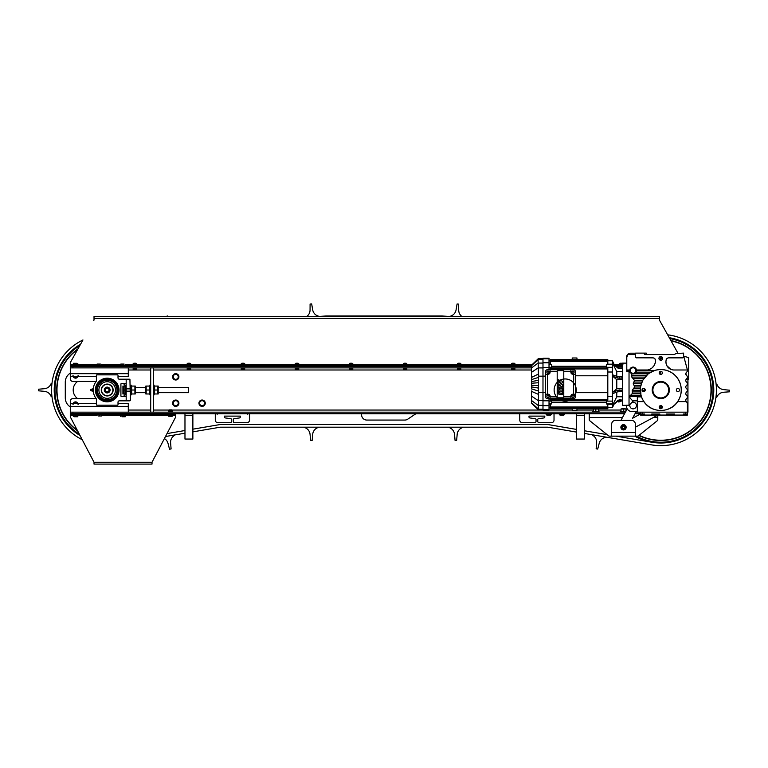 <?xml version="1.0" encoding="UTF-8"?>
<svg xmlns="http://www.w3.org/2000/svg" width="768" height="768" viewBox="0 0 768 768"><rect width="100%" height="100%" fill="white"/><g stroke="black" fill="none" stroke-linecap="round" stroke-linejoin="round"><path stroke-width="1.15" d="M674.496 415.066L670.81 415.066M661.584 415.066L657.888 415.066M660.797 381.456A8.563 8.563 0 0 0 652.224 390.019A8.563 8.563 0 0 0 660.797 398.582A8.563 8.563 0 0 0 669.36 390.019A8.563 8.563 0 0 0 660.797 381.456M660.797 382.109A7.91 7.91 0 0 0 652.886 390.019A7.91 7.91 0 0 0 660.797 397.93A7.91 7.91 0 0 0 668.698 390.019A7.91 7.91 0 0 0 660.797 382.109M662.64 358.387A1.843 1.843 0 0 0 660.797 356.544A1.843 1.843 0 0 0 658.944 358.387A1.843 1.843 0 0 0 660.797 360.23A1.843 1.843 0 0 0 662.64 358.387M575.386 385.718A11.059 11.059 0 0 1 575.75 386.726L575.75 393.312A11.059 11.059 0 0 0 562.771 379.229A11.059 11.059 0 0 0 557.059 397.507A11.059 11.059 0 0 0 575.75 393.312A11.059 11.059 0 0 0 562.771 379.229A11.059 11.059 0 0 0 557.059 397.507A11.059 11.059 0 0 0 575.75 393.312L575.75 393.312A11.059 11.059 0 0 1 575.386 394.32M575.75 386.726A11.059 11.059 0 0 0 557.059 382.522A11.059 11.059 0 0 0 562.771 400.81A11.059 11.059 0 0 0 575.75 386.726L576.029 392.218M685.546 363.005L683.741 356.256L688.733 357.59L688.733 379.21L687.946 379.421M686.515 366.595L685.987 364.637M685.901 364.32L685.632 363.302M683.741 356.256L685.949 364.502M686.064 364.944L686.333 365.952M685.766 373.805L686.592 372.163A2.909 2.909 0 0 0 685.766 373.805A2.064 2.064 0 0 0 686.592 375.456L685.766 373.805L686.592 372.163A2.064 2.064 0 0 0 687.418 370.512L687.418 369.984L673.978 369.984A8.045 8.045 0 0 1 666.067 360.499A2.64 2.64 0 0 1 668.698 357.859L682.541 357.859A1.056 1.056 0 0 0 683.597 356.803L683.549 357.13M633.408 400.829L631.594 402.643A3.293 3.293 0 0 1 635.443 407.904A3.293 3.293 0 0 1 630.182 404.074L629.03 405.226L626.525 405.226L626.525 406.234A5.27 5.27 0 0 0 631.795 411.504L636.672 411.504A0.662 0.662 0 0 1 637.334 412.166L637.334 396.634L629.203 396.634C631.046 399.36 632.419 400.762 633.312 400.829C632.419 400.762 631.046 399.36 629.203 396.634L630.653 395.222L640.963 395.222L640.512 386.986L642.682 380.4L648.23 373.805L654.538 370.512A20.486 20.486 0 0 1 677.683 401.616C670.33 413.357 651.254 413.357 643.901 401.616L637.334 401.616M629.971 369.149L629.731 369.984L626.784 369.984L626.784 371.338L629.03 371.338L629.03 405.226M635.616 353.194L629.923 353.194A4.214 4.214 0 0 0 626.525 357.331L626.784 363.216M626.525 405.312L622.57 405.312L622.57 363.13L626.525 363.13M630.106 372.163L630.288 372.451A3.427 3.427 0 0 1 630.154 372.24L630.106 372.163A3.427 3.427 0 0 1 630.096 372.125L629.683 370.512A3.427 3.427 0 0 1 633.11 367.085A3.427 3.427 0 0 1 634.051 373.805A3.427 3.427 0 0 1 629.683 370.512A3.427 3.427 0 0 1 633.11 367.085A3.427 3.427 0 0 1 634.051 373.805A3.427 3.427 0 0 0 634.282 373.728L634.051 373.805A3.427 3.427 0 0 1 632.17 373.805L631.459 373.507A3.427 3.427 0 0 1 631.382 373.469L631.459 373.507M654.538 370.512L636.538 370.512L636.058 372.259A3.427 3.427 0 0 0 636.134 372.134L650.736 372.163M636.259 369.149L636.499 369.984L647.616 369.984A9.648 9.648 0 0 0 655.517 360.499A2.64 2.64 0 0 0 652.886 357.859L636.346 357.811M640.358 390.019A20.429 20.429 0 0 0 677.635 401.587A20.429 20.429 0 0 0 654.547 370.57A20.429 20.429 0 0 0 640.358 390.019M643.901 401.616A20.486 20.486 0 0 1 641.482 396.874L640.963 395.222M677.923 391.603A1.584 1.584 0 0 0 679.507 390.019A1.584 1.584 0 0 0 677.923 388.435A1.584 1.584 0 0 0 676.349 390.019A1.584 1.584 0 0 0 677.923 391.603M659.213 372.883A1.584 1.584 0 0 0 660.797 374.467A1.584 1.584 0 0 0 662.371 372.883A1.584 1.584 0 0 0 660.797 371.299A1.584 1.584 0 0 0 659.213 372.883M662.371 407.155L662.266 407.722L659.318 407.722L660.797 405.571L662.371 407.155A1.584 1.584 0 0 0 660.797 405.571A1.584 1.584 0 0 0 659.213 407.155A1.584 1.584 0 0 0 660.797 408.739A1.584 1.584 0 0 0 662.371 407.155M642.096 390.278L643.661 391.603L645.216 390.278A1.584 1.584 0 0 0 643.661 388.435A1.584 1.584 0 0 0 642.096 390.278A1.584 1.584 0 0 0 645.216 390.278L642.096 390.278L642.893 388.637L644.419 388.637L642.893 388.637M620.544 401.174L620.4 401.472C618.288 402.413 617.424 401.99 617.798 400.186M622.57 396.806L616.771 396.749L616.771 392.15M622.57 391.613L617.856 391.776L612.931 393.494L612.931 392.035L617.856 390.307L622.57 390.346M622.57 388.838L616.771 388.704L612.931 392.035M616.771 388.704L616.771 379.728L622.57 379.603M622.57 378.096L617.856 378.125L612.931 376.406L616.771 379.728M612.931 376.406L612.931 374.938L617.856 376.666L622.57 376.829M616.771 376.282L616.771 371.693L622.57 371.626M622.57 368.16L619.642 368.678L617.856 368.054L612.931 363.888L616.771 371.693M612.931 363.888L612.931 363.283L617.856 367.45L619.642 368.093L622.57 367.642M613.987 364.176L612.422 360.758L612.422 407.683L607.805 407.683M622.57 400.8L619.642 400.339L617.856 400.992L612.931 405.158L617.856 400.387L619.642 399.754L622.57 400.272M616.771 396.749L612.931 404.554M618.71 400.502L621.11 401.28L621.571 400.33M619.43 400.982L619.738 400.339M660.797 374.467L660.797 371.299L659.338 372.259L660.797 372.259M630.653 395.222L632.246 393.581L640.598 393.581M632.246 393.581L632.314 391.93L640.387 391.93M640.31 390.278L632.189 390.278L633.475 388.637L640.339 388.637M632.314 391.93L632.189 390.278M633.475 388.637L634.646 386.986L640.512 386.986M645.216 390.278L644.256 388.56M634.282 373.728A3.427 3.427 0 0 1 634.051 373.805L648.23 373.805M659.386 372.163L660.797 372.163M634.646 386.986L634.032 385.344L640.838 385.344M641.309 383.693L633.235 383.693L633.926 382.042L641.914 382.042M634.032 385.344L633.235 383.693M633.926 382.042L634.416 380.4L642.682 380.4M635.664 357.13L635.616 356.803A1.056 1.056 0 0 0 636.672 357.859L635.616 356.803L635.616 353.117L646.291 353.117L646.291 354.566M682.867 357.811L683.597 356.803L683.597 353.117L675.293 353.51A1.056 1.056 0 0 1 674.237 354.566L645.235 354.566A1.056 1.056 0 0 1 644.189 353.51L644.189 353.117M687.418 403.459A2.909 2.909 0 0 0 686.592 401.818L687.418 403.459L687.418 412.166L687.946 412.166L687.946 378.874L686.112 379.392L686.592 378.749A2.064 2.064 0 0 0 687.418 377.107A2.909 2.909 0 0 0 686.592 375.456M686.112 379.392L686.592 378.749A2.909 2.909 0 0 0 685.766 380.4A2.064 2.064 0 0 0 686.592 382.042A2.909 2.909 0 0 1 687.418 383.693L687.379 383.472M677.683 401.616L686.371 401.616A2.064 2.064 0 0 0 686.592 401.818L686.371 401.616A2.064 2.064 0 0 1 685.766 400.166A2.909 2.909 0 0 1 686.592 398.525A2.064 2.064 0 0 0 687.418 396.874A2.909 2.909 0 0 0 686.592 395.222A2.064 2.064 0 0 1 685.766 393.581A2.909 2.909 0 0 1 686.592 391.93A2.064 2.064 0 0 0 687.418 390.278A2.909 2.909 0 0 0 686.592 388.637A2.064 2.064 0 0 1 685.766 386.986A2.909 2.909 0 0 1 686.592 385.344A2.064 2.064 0 0 0 687.418 383.693L687.408 383.875M641.482 396.874L637.334 396.874M644.89 377.098L631.805 377.098L631.834 375.456L646.368 375.456M631.834 375.456L631.67 373.805M630.038 372.163L629.03 371.338M627.485 355.008A4.214 4.214 0 0 0 626.822 356.755M626.784 369.984L626.784 357.331L627.821 354.566L635.616 354.566M630.192 353.194L627.821 354.566M637.334 400.829L633.312 400.829M642.211 412.166L642.211 414.01L644.602 414.01L644.602 415.066L651.754 415.066L651.754 414.01L659.818 414.01L659.818 415.066L666.509 415.066L666.509 414.01L674.582 414.01L674.582 415.066L687.418 415.066L687.418 412.166L637.334 412.166M687.418 369.984L683.597 355.718M687.946 384.998L686.947 384.998M634.416 380.4L633.158 378.749L643.67 378.749M633.158 378.749L631.805 377.098M655.43 359.818L654.682 358.57M654.528 358.435L653.558 357.946M649.45 369.456L651.274 368.486M652.013 367.93L653.875 365.885M653.914 365.818L654.461 364.886M654.72 364.349L655.334 362.4M665.942 361.536L666.067 363.389M666.115 363.629L666.845 365.664M666.893 365.741L670.838 369.35M670.982 369.408L672.893 369.917M668.026 357.946L667.056 358.435M666.902 358.57L666.154 359.818M575.27 380.266L575.27 376.57M560.976 389.338L561.485 387.936L562.704 387.936L562.714 390.998L558.154 390.998L558.144 387.888L559.373 387.907L559.43 389.357L559.862 388.07L560.966 388.07L560.976 389.338M558.154 387.878L559.363 387.898M562.291 394.694L561.082 394.464A2.563 2.563 0 0 0 561.552 393.254L561.091 392.995A1.92 1.92 0 0 0 560.966 393.494A1.238 1.238 0 0 1 558.95 394.234A1.987 1.987 0 0 1 558.106 392.63A3.254 3.254 0 0 1 558.451 391.334L559.651 391.901A3.043 3.043 0 0 1 559.421 392.285A0.806 0.806 0 0 0 559.296 393.053L559.584 393.101A2.333 2.333 0 0 0 559.91 392.304A1.027 1.027 0 0 1 561.898 391.574A2.102 2.102 0 0 1 562.723 393.149A4.541 4.541 0 0 1 562.301 394.694L562.291 394.694M558.144 387.533L558.144 385.891L560.707 385.267L558.154 384.355L558.144 382.982L560.707 382.061L558.154 381.456L558.144 379.738L562.723 381.35L562.723 382.752L560.15 383.654L562.714 384.566L562.723 386.227L558.163 387.542M557.194 371.568L557.194 397.824L563.779 397.824L563.779 370.618L557.194 370.618L557.194 371.568L550.07 371.568L550.07 372.355A1.843 1.843 0 0 1 548.227 374.198L545.597 374.198L545.597 371.568A1.843 1.843 0 0 1 547.44 369.715L570.902 369.725L570.902 371.568L563.779 371.568M547.968 370.877L549.024 371.482L549.024 372.701L547.968 373.306L546.912 372.701L546.912 371.482L547.968 370.877M547.968 395.126L549.024 395.741L549.024 396.95L547.968 397.565L546.912 396.95L546.912 395.741L547.968 395.126M573.005 370.877L574.061 371.482L574.061 372.701L573.005 373.306L571.958 372.701L571.958 371.482L573.005 370.877M573.005 395.126L574.061 395.741L574.061 396.95L573.005 397.565L571.958 396.95L571.958 395.741L573.005 395.126M570.902 371.568L570.902 372.355A1.843 1.843 0 0 0 572.746 374.198L575.386 374.198L575.386 394.234L572.746 394.234A1.843 1.843 0 0 0 570.902 396.077L570.902 398.717L550.07 398.717L550.07 396.077A1.843 1.843 0 0 0 548.227 394.234L545.597 394.234L545.597 374.198M550.07 398.717L547.44 398.717A1.843 1.843 0 0 1 545.597 396.874L545.597 394.234M550.07 371.568L550.07 369.715M570.902 369.725L573.533 369.725A1.843 1.843 0 0 1 575.386 371.568L575.386 374.198M575.386 394.234L575.386 396.874A1.843 1.843 0 0 1 573.533 398.717L570.902 398.717M549.024 398.717L549.024 410.189L542.986 410.189L542.986 358.253L549.024 358.253L549.024 369.715M531.494 381.235L531.494 365.731L538.608 359.203L538.474 358.666L534.077 362.899M531.494 379.603L538.474 377.395L538.08 359.606L542.986 359.203M532.483 364.742L531.494 365.731M538.339 358.838L531.494 365.587L538.474 358.781M531.494 377.338L531.494 379.786M531.494 382.742L531.494 384.221M534.077 405.533L538.474 409.766L538.474 391.037L531.494 388.838L531.494 385.19L538.474 385.699L538.474 380.352L531.494 381.533L531.494 388.973M538.474 409.661L531.494 402.989L531.494 391.354L538.08 394.224M538.339 409.594L531.494 402.989M531.494 377.501L532.483 376.954L531.494 377.088M538.08 374.218L532.483 376.954M532.483 391.488L531.494 390.941M531.494 383.251L538.474 382.733M542.986 409.238L538.608 409.238L531.494 402.758M538.474 380.352L538.474 377.395M531.494 386.899L538.474 388.09L538.474 385.699M538.474 391.037L538.474 388.09M606.49 368.275L606.49 364.445L607.805 364.445L607.805 359.702L550.339 359.702L550.339 360.662L607.805 360.662M550.339 360.662L550.339 364.445L551.654 364.445L551.654 367.306L549.024 367.306M551.654 368.266L551.654 367.306M607.805 400.166L550.339 400.166L607.805 400.166L607.805 368.275L550.339 368.266L550.339 368.947L607.805 368.947M550.339 406.992L607.805 406.992L607.805 408.739L550.339 408.739L550.339 403.987L551.654 403.92L549.024 403.92M550.339 369.715L550.339 368.947M607.805 406.992L607.805 403.987L606.49 403.987L606.49 400.166M606.49 403.92L612.422 403.92M607.805 404.256L612.422 404.256M607.805 396.432L612.422 396.432M606.49 401.126L612.422 401.126M606.49 367.306L612.422 367.306M607.805 372.01L612.422 372.01M607.805 364.186L612.422 364.186M606.49 364.512L612.422 364.512M550.339 400.166L550.339 398.717M575.933 392.659L607.805 392.659M575.386 375.782L607.805 375.782M550.339 404.256L549.024 404.256M550.339 364.186L549.024 364.186M551.654 364.512L549.024 364.512M549.024 401.126L551.654 401.126L551.654 400.166M551.654 401.126L551.654 403.92M576.96 359.702L576.96 357.994L572.218 357.994L572.218 359.702M576.96 408.739L576.96 410.448L572.218 410.448L572.218 408.739M660.797 359.146L660.134 358.762L660.797 357.629L661.45 358.003L660.797 359.146M635.376 427.2L657.888 415.085M627.187 408.797L620.976 420.336M640.493 413.971L632.592 418.224L636.202 411.504M687.418 414.01L683.309 414.01L683.99 414.01L683.99 415.066M642.211 414.01L640.493 414.01L640.493 412.166L640.493 415.066L644.602 415.066M683.309 415.066L683.309 414.01M643.92 415.066L643.92 414.01L644.602 414.01M668.266 414.01L668.266 415.066L674.582 415.066M668.266 415.066L666.509 415.066M653.501 414.01L653.501 415.066L659.818 415.066M653.501 415.066L651.754 415.066M684.25 414.01L684.25 414.931L686.362 414.931L686.362 414.01M685.306 414.01L685.306 414.931M641.549 414.01L641.549 414.931L643.661 414.931L643.661 414.01M642.605 414.01L642.605 414.931M654.73 414.01L654.73 414.931L656.842 414.931L656.842 414.01M655.786 414.01L655.786 414.931M669.494 414.01L669.494 414.931L671.597 414.931L671.597 414.01M670.55 414.01L670.55 414.931M192.874 431.856L220.272 427.19L547.728 427.19L576.432 432.077M165.485 436.522L184.973 433.2M531.494 365.501L70.301 365.501L70.301 366.298L70.301 363.293A2.64 2.64 0 0 1 70.637 362.006L82.954 339.965A55.622 55.622 0 0 0 82.234 439.728M448.416 316.474L442.099 315.946L325.891 315.946L319.574 316.474M584.342 433.421L651.456 444.854A55.622 55.622 0 0 0 715.824 398.131A55.622 55.622 0 0 0 667.67 334.819M576.432 429.408L547.949 424.55L220.051 424.55L192.874 429.178M634.733 436.147A52.982 52.982 0 0 0 713.779 390.019A52.982 52.982 0 0 0 669.293 337.718A52.982 52.982 0 0 1 713.059 398.717A52.982 52.982 0 0 1 651.898 442.253L616.061 436.147M607.104 434.63L584.342 430.752M80.582 344.208A52.982 52.982 0 0 0 80.026 435.504A52.982 52.982 0 0 1 80.582 344.208M184.973 430.522L167.021 433.584M51.974 383.434L51.187 383.434A7.91 7.91 0 0 1 44.41 388.704L38.4 389.232L38.4 390.806L44.41 391.334A7.91 7.91 0 0 1 51.187 396.614L51.974 396.614M167.789 316.474L167.693 315.926L166.118 316.474M318.538 316.474L318.509 316.166A7.91 7.91 0 0 1 312.691 309.85L311.664 303.907L310.09 304.032L310.061 310.07A7.91 7.91 0 0 1 306.749 316.474M450.23 316.474L450.25 316.224A7.91 7.91 0 0 0 456.067 309.907L457.094 303.965L458.669 304.099L458.698 310.128A7.91 7.91 0 0 0 461.923 316.474M602.64 316.474L600.979 316.474M715.92 397.411L716.707 397.421A7.91 7.91 0 0 1 723.562 392.246L729.581 391.805L729.6 390.221L723.6 389.616A7.91 7.91 0 0 1 716.899 384.24L716.112 384.23M592.637 434.842L592.57 435.226A7.91 7.91 0 0 1 596.63 442.79L596.141 448.8L597.706 449.069L599.232 443.232A7.91 7.91 0 0 1 605.568 437.443L605.635 437.05M449.261 427.19L449.261 427.584A7.91 7.91 0 0 1 454.531 434.362L455.059 440.371L456.643 440.371L457.171 434.362A7.91 7.91 0 0 1 462.442 427.584L462.442 427.19M304.79 427.19L304.79 427.584A7.91 7.91 0 0 1 310.061 434.362L310.589 440.371L312.173 440.371L312.691 434.362A7.91 7.91 0 0 1 317.971 427.584L317.971 427.19M174.595 434.966L174.662 435.36A7.91 7.91 0 0 0 170.602 442.925L171.091 448.934L169.536 449.203L168.01 443.366A7.91 7.91 0 0 0 164.41 438.576M623.51 428.515L624.566 427.91L624.566 426.691L623.51 426.086L622.454 426.691L622.454 427.91L623.51 428.515L624.566 427.91L624.566 426.691L623.51 426.086L622.454 426.691L623.51 426.086L624.566 426.691L624.566 427.91L623.51 428.515L622.454 427.91L623.51 428.515M623.51 429.408A2.112 2.112 0 0 0 625.622 427.296A2.112 2.112 0 0 0 623.51 425.194A2.112 2.112 0 0 0 621.398 427.296A2.112 2.112 0 0 0 623.51 429.408A2.112 2.112 0 0 1 621.398 427.296M622.454 427.91L622.454 426.691M620.88 427.296A2.64 2.64 0 0 0 623.51 429.936A2.64 2.64 0 0 0 626.15 427.296A2.64 2.64 0 0 0 623.51 424.666A2.64 2.64 0 0 0 620.88 427.296M592.762 411.504L598.992 411.504L598.992 412.166M594.25 411.35L597.418 411.35M593.328 409.008L598.339 409.008M597.418 409.018L594.25 409.018M593.328 409.229L593.328 411.139M595.834 409.229L595.834 411.139M598.339 411.139L598.339 409.229M621.926 408.864L621.926 408.355L625.094 408.355L625.094 408.864M621.926 408.355L625.094 408.355M620.438 411.504L625.728 411.504M621.926 411.35L626.016 411.139M625.901 411.178L625.094 411.35M621.005 409.008L626.016 409.008M625.094 409.018L621.926 409.018M621.005 409.229L621.005 411.139M623.51 409.229L623.51 411.139M626.016 409.229L626.016 410.966M133.171 364.8L136.598 364.8L136.598 363.648L133.171 363.648L133.171 364.8M133.594 363.37L136.598 363.494M134.88 363.648L134.88 364.8M132.778 365.501L136.992 365.501M136.992 367.872L132.778 367.872M133.824 363.37L135.936 363.37M133.824 363.226L135.936 363.226M134.026 369.696L135.744 369.696L134.026 369.696M136.598 369.696L135.744 369.696L136.598 369.696M133.171 369.542L133.171 368.458L136.598 368.458L136.598 369.542M134.88 368.458L134.88 369.542M187.21 364.8L190.637 364.8L190.637 363.648L187.21 363.648L187.21 364.8M187.632 363.37L190.637 363.494M188.928 363.648L188.928 364.8M186.816 365.501L191.03 365.501M191.03 367.872L186.816 367.872M187.872 363.37L189.974 363.37M187.872 363.226L189.974 363.226M188.064 369.696L189.782 369.696L188.064 369.696M190.637 369.696L189.782 369.696L190.637 369.696M187.21 369.542L187.21 368.458L190.637 368.458L190.637 369.542M188.928 368.458L188.928 369.542M241.248 364.8L244.675 364.8L244.675 363.648L241.248 363.648L241.248 364.8M241.67 363.37L244.675 363.494M242.966 363.648L242.966 364.8M240.854 365.501L245.069 365.501M245.069 367.872L240.854 367.872M241.91 363.37L244.022 363.37M241.91 363.226L244.022 363.226M242.112 369.696L243.821 369.696L242.112 369.696M244.675 369.696L243.821 369.696L244.675 369.696M241.248 369.542L241.248 368.458L244.675 368.458L244.675 369.542M242.966 368.458L242.966 369.542M295.296 364.8L298.723 364.8L298.723 363.648L295.296 363.648L295.296 364.8M295.718 363.37L298.723 363.494M297.005 363.648L297.005 364.8M294.893 365.501L299.117 365.501M299.117 367.872L294.893 367.872M295.949 363.37L298.061 363.37M295.949 363.226L298.061 363.226M296.15 369.696L297.859 369.696L296.15 369.696M298.723 369.696L297.859 369.696L298.723 369.696M295.296 369.542L295.296 368.458L298.723 368.458L298.723 369.542M297.005 368.458L297.005 369.542M349.334 364.8L352.762 364.8L352.762 363.648L349.334 363.648L349.334 364.8M349.757 363.37L352.762 363.494M351.043 363.648L351.043 364.8M348.941 365.501L353.155 365.501M353.155 367.872L348.941 367.872M349.987 363.37L352.099 363.37M349.987 363.226L352.099 363.226M350.189 369.696L351.907 369.696L350.189 369.696M352.762 369.696L351.907 369.696L352.762 369.696M349.334 369.542L349.334 368.458L352.762 368.458L352.762 369.542M351.043 368.458L351.043 369.542M403.373 364.8L406.8 364.8L406.8 363.648L403.373 363.648L403.373 364.8M403.795 363.37L406.8 363.494M405.091 363.648L405.091 364.8M402.979 365.501L407.194 365.501M407.194 367.872L402.979 367.872M404.035 363.37L406.138 363.37M404.035 363.226L406.138 363.226M404.227 369.696L405.946 369.696L404.227 369.696M406.8 369.696L405.946 369.696L406.8 369.696M403.373 369.542L403.373 368.458L406.8 368.458L406.8 369.542M405.091 368.458L405.091 369.542M457.411 364.8L460.838 364.8L460.838 363.648L457.411 363.648L457.411 364.8M457.834 363.37L460.838 363.494M459.13 363.648L459.13 364.8M457.018 365.501L461.232 365.501M461.232 367.872L457.018 367.872M458.074 363.37L460.186 363.37M458.074 363.226L460.186 363.226M458.275 369.696L459.984 369.696L458.275 369.696M460.838 369.696L459.984 369.696L460.838 369.696M457.411 369.542L457.411 368.458L460.838 368.458L460.838 369.542M459.13 368.458L459.13 369.542M511.459 364.8L514.886 364.8L514.886 363.648L511.459 363.648L511.459 364.8M511.882 363.37L514.886 363.494M513.168 363.648L513.168 364.8M511.056 365.501L515.28 365.501M515.28 367.872L511.056 367.872M512.112 363.37L514.224 363.37M512.112 363.226L514.224 363.226M512.314 369.696L514.022 369.696L512.314 369.696M514.886 369.696L514.022 369.696L514.886 369.696M511.459 369.542L511.459 368.458L514.886 368.458L514.886 369.542M513.168 368.458L513.168 369.542M622.963 363.648L619.536 363.648L619.536 364.8L622.963 364.8M619.958 363.37L622.57 363.37M621.254 363.648L621.254 364.8M619.142 365.501L622.57 365.078M620.198 363.37L622.301 363.37M620.198 363.226L622.301 363.226M171.523 410.026L169.421 410.026M169.421 409.891L171.523 409.891M172.445 416.198L168.49 416.198L171.955 416.352L172.445 415.114L171.456 415.114L171.456 416.198M168.49 416.198L168.49 415.114L169.478 415.114L169.478 416.198M169.478 415.114L171.456 415.114M172.186 410.314L168.758 410.314L168.758 411.456L172.186 411.456L172.186 410.314M169.181 410.026L172.186 410.16M170.467 411.456L170.467 410.314M168.365 412.166L172.579 412.166M172.579 414.538L168.365 414.538M76.694 363.293L74.448 363.293L76.694 363.293M73.325 363.293L74.448 363.293L73.325 363.293M77.808 363.485L77.808 364.819L73.325 364.819L73.325 363.485M75.571 364.819L75.571 363.485M74.448 416.746L76.694 416.746L74.448 416.746M77.808 416.746L76.694 416.746L77.808 416.746M73.325 416.554L73.325 415.219L77.808 415.219L77.808 416.554M75.571 415.219L75.571 416.554M121.901 416.746L124.138 416.746L121.901 416.746M125.261 416.746L124.138 416.746L125.261 416.746M120.778 416.554L120.778 415.219L125.261 415.219L125.261 416.554M123.024 415.219L123.024 416.554M531.494 366.298L72.931 366.298L72.931 364.973L78.202 364.973L78.202 365.501M125.654 414.538L125.654 415.066L120.384 415.066L120.384 414.538M78.202 414.538L78.202 415.066L72.931 415.066L72.931 414.538M622.57 365.501L615.562 365.501M94.022 319.478A2.64 2.64 0 0 1 93.686 320.765A2.64 2.64 0 0 0 94.022 319.478L94.022 316.474L659.472 316.474L659.472 319.478A2.64 2.64 0 0 0 659.808 320.765L677.894 353.117M659.472 319.478A2.64 2.64 0 0 0 659.808 320.765M175.747 415.594L175.747 416.909L152.016 462.25L152.016 464.093L94.022 464.093L94.022 462.25L70.301 416.909L70.301 413.741L70.301 414.538L175.747 414.538L175.747 413.741L175.747 415.594L172.445 415.594M615.6 420.336A3.955 3.955 0 0 0 611.645 424.291L611.645 432.461L635.376 432.461L635.376 424.291A3.955 3.955 0 0 0 631.421 420.336L615.6 420.336M635.376 432.461L635.376 436.147L611.645 436.147L611.645 432.461M611.645 434.573L611.626 436.147L609.475 436.147A1.315 1.315 0 0 1 608.65 435.859L589.738 420.73A1.315 1.315 0 0 1 589.238 419.702L589.238 413.741M657.782 415.142L657.782 419.702A1.315 1.315 0 0 1 657.283 420.73L638.371 435.859A1.315 1.315 0 0 1 637.546 436.147L635.405 436.147L635.376 434.573M107.203 380.285A9.744 9.744 0 0 0 97.469 390.019A9.744 9.744 0 0 0 107.203 399.763A9.744 9.744 0 0 0 116.947 390.019A9.744 9.744 0 0 0 107.203 380.285M106.944 398.323L107.203 398.323C105.504 398.208 105.504 398.208 107.203 398.323A8.304 8.304 0 0 0 115.507 390.019A8.304 8.304 0 0 0 107.203 381.715A8.304 8.304 0 0 0 98.899 390.019A8.304 8.304 0 0 0 107.203 398.323L107.482 398.323M107.203 378.211A11.808 11.808 0 0 0 95.395 390.019A11.808 11.808 0 0 0 107.203 401.827A11.808 11.808 0 0 0 119.011 390.019A11.808 11.808 0 0 0 107.203 378.211M107.203 400.838C93.245 401.51 93.245 378.528 107.203 379.2C121.162 378.528 121.162 401.51 107.203 400.838M129.926 379.21L130.397 400.301L126.182 400.829L126.182 379.21L129.926 379.21A0.528 0.528 0 0 0 129.878 379.21L119.328 379.21A1.315 1.315 0 0 1 118.013 377.894L118.013 375.389A0.528 0.528 0 0 0 117.485 374.861L96.922 374.861A0.528 0.528 0 0 0 96.394 375.389L96.394 380.976A0.528 0.528 0 0 1 96.278 381.312A13.968 13.968 0 0 0 96.278 398.726A0.528 0.528 0 0 1 96.394 399.062L96.394 404.65A0.528 0.528 0 0 0 96.922 405.178L117.485 405.178A0.528 0.528 0 0 0 118.013 404.65L118.013 402.144A1.315 1.315 0 0 1 119.328 400.829L129.878 400.829A0.528 0.528 0 0 0 129.926 400.829M96.394 376.579L70.301 376.31L70.301 373.68L128.294 373.68L128.294 376.31L118.013 376.579M118.013 403.459L128.294 403.728L128.294 412.166M624.518 413.741L72.931 413.741L72.931 412.166L70.301 412.166L70.301 403.728L96.394 403.459M121.44 383.558L125.654 383.558A0.528 0.528 0 0 1 126.182 384.086L126.182 395.952A0.528 0.528 0 0 1 125.654 396.48L121.44 396.48A0.528 0.528 0 0 1 120.912 395.952L120.912 384.086A0.528 0.528 0 0 1 121.44 383.558M554.026 420.067L554.026 413.741L554.026 420.067A2.64 2.64 0 0 1 551.395 422.707L539.069 422.707A1.315 1.315 0 0 1 537.754 421.392L537.754 419.51A0.787 0.787 0 0 1 538.435 418.723L543.898 417.955A1.056 1.056 0 0 0 544.8 416.918L544.8 416.122L528.989 416.122L528.989 416.918A1.056 1.056 0 0 0 529.891 417.955L535.354 418.723A0.787 0.787 0 0 1 536.035 419.51L536.035 421.392A1.315 1.315 0 0 1 534.72 422.707L522.394 422.707A2.64 2.64 0 0 1 519.763 420.067L519.763 413.741M534.72 422.707L522.394 422.707M536.035 419.51L536.035 421.392M529.891 417.955L535.354 418.723M543.898 417.955A1.056 1.056 0 0 0 544.8 416.918L544.8 416.122L528.989 416.122M537.754 421.392L537.754 419.51M551.395 422.707L539.069 422.707M249.552 420.067L249.552 413.741L249.552 420.067A2.64 2.64 0 0 1 246.922 422.707L234.595 422.707A1.315 1.315 0 0 1 233.28 421.392L233.28 419.51A0.787 0.787 0 0 1 233.962 418.723L239.424 417.955A1.056 1.056 0 0 0 240.326 416.918L240.326 416.122L224.515 416.122L224.515 416.918A1.056 1.056 0 0 0 225.418 417.955L230.88 418.723A0.787 0.787 0 0 1 231.562 419.51L231.562 421.392A1.315 1.315 0 0 1 230.246 422.707L217.92 422.707A2.64 2.64 0 0 1 215.29 420.067L215.29 413.741M246.97 413.741A0.662 0.662 0 0 0 248.179 413.741M216.662 413.741A0.662 0.662 0 0 0 217.862 413.741A0.662 0.662 0 0 1 216.662 413.741M230.246 422.707L217.92 422.707M231.562 419.51L231.562 421.392M225.418 417.955L230.88 418.723M239.424 417.955A1.056 1.056 0 0 0 240.326 416.918L240.326 416.122L224.515 416.122M233.28 421.392L233.28 419.51M246.922 422.707L234.595 422.707M361.594 414.797L361.594 413.741L361.594 414.797A5.27 5.27 0 0 0 366.864 420.067L404.813 420.067A5.27 5.27 0 0 0 407.731 419.184L415.891 413.741L407.731 419.184M366.864 420.067L404.813 420.067M584.342 415.325L584.342 439.056L576.432 439.056L576.432 415.325L584.342 415.325L584.342 413.741M576.432 413.741L576.432 415.325M192.874 415.325L192.874 439.056L184.973 439.056L184.973 415.325L192.874 415.325L192.874 413.741M184.973 413.741L184.973 415.325M90.806 390.384L90.806 389.654A0.854 0.72 180 0 1 92.035 389.424L92.035 390.614M93.235 390.096L92.784 391.507L93.312 391.507M93.302 388.608L92.784 388.608L92.784 390.096M93.312 388.531L92.784 388.608M73.469 376.31A2.237 2.237 0 0 0 77.664 376.31M78.154 375.523L76.867 377.76L74.275 377.76L72.979 375.523M73.056 376.31A2.64 2.64 0 0 0 78.086 376.31M77.664 403.728A2.237 2.237 0 0 0 73.469 403.728M72.979 404.515L74.275 402.278L76.867 402.278L78.154 404.515M78.086 403.728A2.64 2.64 0 0 0 73.056 403.728M100.416 364.08L98.179 364.08L100.416 364.08M97.056 364.08L98.179 364.08L97.056 364.08M97.056 365.501L97.056 364.282M99.293 365.501L99.293 364.282M101.539 365.501L101.539 364.282M124.138 364.08L121.901 364.08L124.138 364.08M120.778 364.08L121.901 364.08L120.778 364.08M120.778 365.501L120.778 364.282M123.024 365.501L123.024 364.282M125.261 365.501L125.261 364.282M98.179 415.958L100.416 415.958L98.179 415.958M101.539 415.958L100.416 415.958L101.539 415.958M101.539 414.538L101.539 415.757M99.293 414.538L99.293 415.757M97.056 414.538L97.056 415.757M199.939 404.448A2.506 2.506 0 0 0 204.269 404.448A2.506 2.506 0 0 0 202.109 400.694A2.506 2.506 0 0 0 199.939 404.448L199.21 403.2L200.659 400.694L203.549 400.694L204.998 403.2L203.549 405.706L200.659 405.706L199.939 404.448M198.941 403.2A3.168 3.168 0 0 0 202.109 406.368A3.168 3.168 0 0 0 205.267 403.2A3.168 3.168 0 0 0 202.109 400.032A3.168 3.168 0 0 0 198.941 403.2M173.578 378.086A2.506 2.506 0 0 0 177.907 378.086A2.506 2.506 0 0 0 175.747 374.333A2.506 2.506 0 0 0 173.578 378.086L172.848 376.838L174.298 374.333L177.187 374.333L178.637 376.838L177.187 379.344L174.298 379.344L173.578 378.086M172.579 376.838A3.168 3.168 0 0 0 175.747 380.006A3.168 3.168 0 0 0 178.906 376.838A3.168 3.168 0 0 0 175.747 373.68A3.168 3.168 0 0 0 172.579 376.838M173.578 404.448A2.506 2.506 0 0 0 177.907 404.448A2.506 2.506 0 0 0 175.747 400.694A2.506 2.506 0 0 0 173.578 404.448L172.848 403.2L174.298 400.694L177.187 400.694L178.637 403.2L177.187 405.706L174.298 405.706L173.578 404.448M172.579 403.2A3.168 3.168 0 0 0 175.747 406.368A3.168 3.168 0 0 0 178.906 403.2A3.168 3.168 0 0 0 175.747 400.032A3.168 3.168 0 0 0 172.579 403.2M135.408 387.379L145.69 387.379M158.342 387.379L188.659 387.379L188.659 392.659L158.342 392.659M145.69 392.659L135.408 392.659M153.331 385.142L154.128 385.142L154.128 394.896L153.331 394.896M150.701 394.896L149.904 394.896L149.904 385.142L150.701 385.142M130.397 385.142L131.194 385.142L131.194 394.896L130.397 394.896M126.182 385.142L126.182 394.896L125.386 394.896L125.386 385.142L126.182 385.142M157.853 393.974L157.853 386.064L154.618 386.064L154.618 393.974L157.853 393.974M158.208 386.064L158.208 393.974M154.618 390.019L157.853 390.019M149.414 393.974L149.414 386.064L146.179 386.064L146.179 393.974L149.414 393.974M145.824 393.974L145.824 386.064M146.179 390.019L149.414 390.019M131.683 386.064L131.683 393.974L134.918 393.974L134.918 386.064L131.683 386.064M135.274 386.064L135.274 393.974M134.918 390.019L131.683 390.019M123.283 386.064L123.283 393.974L124.858 393.974L124.858 386.064L123.283 386.064M122.928 393.974L122.928 386.064M124.858 390.019L123.283 390.019M70.301 373.133A10.541 10.541 0 0 0 65.29 382.109L65.29 397.93A10.541 10.541 0 0 0 70.301 406.906M77.597 381.456A10.541 10.541 0 0 0 77.597 398.582M70.301 373.68L70.301 366.298L72.931 366.298L72.931 367.872L70.301 367.872M128.294 367.872L128.294 373.68M70.301 406.368L128.294 406.368M80.074 345.12A52.464 52.464 0 0 0 79.555 434.602M79.805 345.59A52.195 52.195 0 0 0 79.315 434.141M77.366 430.406A50.218 50.218 0 0 1 77.683 349.392M77.981 348.854A50.486 50.486 0 0 0 77.635 430.934M107.203 387.12A2.899 2.899 0 0 0 104.304 390.019A2.899 2.899 0 0 0 107.203 392.918A2.899 2.899 0 0 0 110.102 390.019A2.899 2.899 0 0 0 107.203 387.12M107.203 391.843A1.824 1.824 0 0 1 105.379 390.019A1.824 1.824 0 0 1 107.203 388.195A1.824 1.824 0 0 1 109.027 390.019A1.824 1.824 0 0 1 107.203 391.843M107.203 395.952A5.933 5.933 0 0 0 113.136 390.019A5.933 5.933 0 0 0 107.203 384.086A5.933 5.933 0 0 0 101.27 390.019A5.933 5.933 0 0 0 107.203 395.952M107.203 395.683A5.664 5.664 0 0 0 112.867 390.019A5.664 5.664 0 0 0 107.203 384.355A5.664 5.664 0 0 0 101.539 390.019A5.664 5.664 0 0 0 107.203 395.683M635.818 436.147A52.464 52.464 0 0 0 713.251 390.019A52.464 52.464 0 0 0 669.619 338.304M636.374 436.147A52.195 52.195 0 0 0 712.992 390.019A52.195 52.195 0 0 0 669.782 338.602M671.04 340.858A50.218 50.218 0 0 1 710.515 397.066A50.218 50.218 0 0 1 639.072 435.302M638.851 435.485A50.486 50.486 0 0 0 710.774 397.104A50.486 50.486 0 0 0 670.877 340.55M559.306 413.741L559.958 415.066L563.914 415.066L564.576 413.741M564.576 414.403L559.306 414.403L559.958 415.066M546.125 413.741L546.778 415.066L550.733 415.066L551.395 413.741M551.395 414.403L546.125 414.403M150.701 367.872L150.701 412.166L153.331 412.166L153.331 367.872L150.701 367.872M70.301 376.31L70.301 378.816A2.64 2.64 0 0 0 72.931 381.456L96.163 381.456M96.163 398.582L72.931 398.582A2.64 2.64 0 0 0 70.301 401.222L70.301 403.728M123.379 396.48A8.563 8.563 0 0 0 125.386 393.888M125.386 386.15A8.563 8.563 0 0 0 123.379 383.558M635.002 413.741L640.493 413.741M72.931 413.741L70.301 413.741L70.301 412.166M72.931 412.166L625.373 412.166M635.846 412.166L640.493 412.166M622.57 366.298L616.493 366.298M622.502 367.872L618.566 367.872M531.494 367.872L72.931 367.872M630.346 370.512A2.765 2.765 0 0 0 633.11 373.277A2.765 2.765 0 0 0 635.885 370.512A2.765 2.765 0 0 0 633.11 367.747A2.765 2.765 0 0 0 630.346 370.512M618.125 400.79A1.45 0.509 26.2 0 0 619.469 401.52A1.45 0.509 26.2 0 0 620.4 401.472M617.856 400.992L617.856 400.387M619.642 400.339L619.642 399.754M622.042 400.32L622.042 399.782M617.856 391.776L617.856 390.307M619.642 391.488L619.642 390.067M622.042 391.43L622.042 390.125M617.856 378.125L617.856 376.666M619.642 378.374L619.642 376.954M622.042 378.317L622.042 377.002M617.856 368.054L617.856 367.45M619.642 368.678L619.642 368.093M622.042 368.659L622.042 368.122M626.784 370.512L629.683 370.512M687.946 382.109L686.659 382.109M547.44 394.234L547.44 374.198M557.194 396.874L550.07 396.874M573.533 374.198L573.533 394.234M570.902 396.874L563.779 396.874M531.494 367.939L538.08 363.062L542.986 363.062M531.494 372.355L538.08 367.93L542.986 367.93M531.494 396.077L538.08 400.512L542.986 400.512M531.494 402.71L532.483 403.69M542.986 405.37L538.08 405.37L531.494 400.493M538.608 392.256L542.986 392.256M538.608 376.186L542.986 376.186M542.986 362.774L549.024 362.774M542.986 367.661L549.024 367.661M542.986 376.128L545.597 376.128M542.986 392.314L545.597 392.314M542.986 400.781L549.024 400.781M542.986 358.81L549.024 358.81M542.986 405.667L549.024 405.667M542.986 409.622L549.024 409.622M550.339 361.45L607.805 361.45M550.339 407.779L607.805 407.779M550.339 399.485L607.805 399.485M685.699 412.166L685.699 414.01M672.826 414.01L672.826 415.066M658.07 414.01L658.07 415.066M623.51 429.149A1.843 1.843 0 0 0 625.354 427.296A1.843 1.843 0 0 0 623.51 425.453A1.843 1.843 0 0 0 621.667 427.296A1.843 1.843 0 0 0 623.51 429.149M70.301 364.445L73.325 364.445M77.808 364.445L97.056 364.445M101.539 364.445L120.778 364.445M125.261 364.445L133.171 364.445M136.598 364.445L187.21 364.445M190.637 364.445L241.248 364.445M244.675 364.445L295.296 364.445M298.723 364.445L349.334 364.445M352.762 364.445L403.373 364.445M406.8 364.445L457.411 364.445M460.838 364.445L511.459 364.445M514.886 364.445L532.31 364.445M614.314 364.445L619.536 364.445M94.022 318.317L659.472 318.317M94.022 462.25L152.016 462.25M168.49 415.594L125.261 415.594M120.778 415.594L101.539 415.594M97.056 415.594L77.808 415.594M73.325 415.594L70.301 415.594M71.875 414.538L71.875 413.741M174.163 413.741L174.163 414.538M657.782 417.437L653.52 417.437M634.051 417.437L633.014 417.437M622.531 417.437L589.238 417.437M96.48 390.019A10.723 10.723 0 0 0 107.203 400.742A10.723 10.723 0 0 0 117.926 390.019A10.723 10.723 0 0 0 107.203 379.296A10.723 10.723 0 0 0 96.48 390.019M130.397 391.162L126.182 391.162M130.397 388.877L126.182 388.877M92.525 389.462L92.525 390.576M92.179 389.462L92.784 390.941M92.179 390.576L92.035 390.73A0.854 0.854 0 0 1 90.806 390.451M128.294 410.054L150.701 410.054M153.331 410.054L168.931 410.054M172.003 410.054L542.986 410.054M549.024 410.054L572.218 410.054M576.96 410.054L593.328 410.054M598.339 410.054L621.005 410.054M626.016 410.054L626.506 410.054M531.494 369.984L153.331 369.984M150.701 369.984L128.294 369.984M606.49 400.579L551.654 400.579M606.49 367.862L551.654 367.862M542.986 358.646L538.32 358.646L531.494 365.242M542.986 409.786L538.32 409.786L531.494 403.2M606.49 402.163L551.654 402.163M612.422 360.758L607.805 360.758M549.024 407.683L550.339 407.683M549.024 360.758L550.339 360.758M606.49 366.278L551.654 366.278M631.776 402.557L630.106 404.237M613.987 404.266L612.422 407.683M592.666 411.504L592.666 412.166M620.352 411.504L620.352 412.166M90.806 389.587A0.854 0.854 0 0 1 92.035 389.318L92.784 389.098"/></g></svg>
